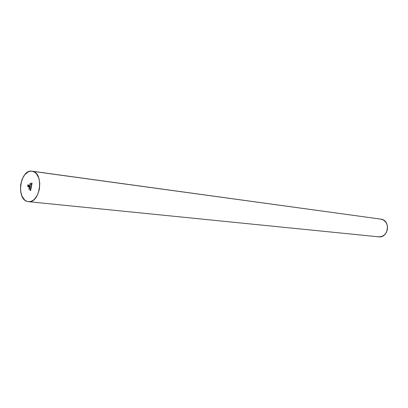 <?xml version="1.0" encoding="UTF-8"?>
<svg xmlns="http://www.w3.org/2000/svg" width="408" height="408" viewBox="0 0 408 408"><rect width="100%" height="100%" fill="white"/><g stroke="black" fill="none" stroke-linecap="round" stroke-linejoin="round"><path stroke-width="0.61" d="M28.407 201.674L378.695 236.834C388.192 238.277 390.981 221.054 381.541 219.224L32.915 171.38C44.329 173.849 39.872 203.699 28.407 201.674L26.204 201.016L24.551 199.859L21.94 196.08L20.558 190.868L20.604 185.002L22.068 179.341L24.73 174.731L28.208 171.865L30.095 171.233L31.992 171.181L381.541 219.224L32.028 171.187L34.68 172.201L36.271 173.579L38.689 177.771L39.78 183.309L39.372 189.343L37.521 194.917L34.522 199.16L32.742 200.568L30.86 201.424L28.953 201.7L27.091 201.389C15.764 198.37 20.553 168.902 32.028 171.187M31.11 185.543L31.681 185.477L31.11 185.543M30.911 186.507L31.385 187.017L31.508 186.374L31.365 186.798L31.11 186.267L30.855 186.456L31.385 187.017L31.508 186.374L31.365 186.798L31.079 186.252L30.911 186.507M30.86 188.44L31.161 187.996L30.625 187.721L31.11 188.19L30.508 188.328L31.171 188.205L30.625 187.721L31.049 187.955L30.952 188.374L30.524 188.241L30.86 188.44M29.687 188.022L29.09 187.833L29.687 188.011M29.917 186.849L29.585 186.476L30.008 186.374L29.682 186.063L30.1 185.9L29.881 185.742L29.488 186.711L29.917 186.849L29.488 186.711L29.917 186.849L29.595 186.42L30.008 186.374L29.881 185.742L29.488 186.711L29.917 186.833M30.483 183.926L30.156 183.513L30.6 183.32L30.263 183.238L30.054 183.794L30.483 183.926L30.166 183.472L30.6 183.32L30.116 183.442L30.054 183.794L30.483 183.926M29.845 184.87L29.978 185.589L30.289 184.921L29.86 184.788L29.963 185.584L30.289 184.921L29.845 184.87M32.11 183.355L31.814 182.917L31.487 183.207L31.982 183.564L31.865 182.932L31.492 183.166L31.742 183.575L32.11 183.34M29.407 189.465L28.912 188.817L28.825 189.276L29.407 189.465L28.912 188.817L28.825 189.276L29.407 189.465M27.668 186.033L27.928 186.686L28.948 187.022L28.698 185.502L28.29 186.104L28.045 185.298L27.968 185.987L28.871 186.808L27.785 186.079L27.958 185.023L28.912 185.365L29.106 186.186L28.912 185.145L27.882 184.809L27.668 186.033L28.014 186.731L28.948 187.022L28.698 185.502L28.29 186.104L28.045 185.298L27.958 185.864L28.871 186.808L28.05 186.553L27.8 185.844L27.958 185.023L28.779 185.278L29.106 186.186L28.942 185.171L27.882 184.809L27.668 186.033M31.967 184.084L31.411 183.743L31.498 184.263L31.962 184.12L31.645 183.641L31.355 183.891L31.6 184.304L31.967 184.084M30.325 184.727L30.003 184.294L30.442 184.12L29.993 184.141L29.901 184.595L30.33 184.717M30.687 190.597L30.513 189.939L30.814 189.944L30.233 189.756L30.105 190.414L30.707 190.511L30.421 190.424L30.814 189.944L30.233 189.756L30.105 190.414L30.687 190.597M29.264 186.935L29.657 187.68L29.876 187.042L29.279 186.854L29.549 187.706L29.876 187.042L29.264 186.935M29.539 188.532L29.335 188.736L29.31 188.129L29.192 188.715L29.595 188.537L29.539 188.18L29.335 188.736L29.289 188.144L29.182 188.69L29.539 188.532M30.947 189.261L30.952 188.695L30.442 188.736L30.36 189.077L30.947 189.261L30.36 189.077L30.947 189.261L30.891 188.654L30.36 189.077L30.61 188.644L30.421 189.088L30.952 189.251M31.105 187.706L31.345 187.211L30.748 187.022L31.105 187.706L31.345 187.211L30.748 187.022L31.105 187.706M31.829 184.814L31.273 184.472L31.309 184.962L31.809 184.88L31.503 184.37L31.212 184.62L31.457 185.033L31.819 184.829M380.802 219.081L383.709 220.157L386.029 222.431L387.365 225.553L387.508 229.051L386.437 232.376L384.316 235.013L381.48 236.564L378.685 236.834M378.369 236.793L377.599 236.635M29.407 189.45L28.825 189.276L28.973 188.838L28.886 189.286L29.407 189.45M29.152 188.894L29.08 189.271L29.152 188.894M29.111 186.175L28.84 185.283L27.958 185.023L28.968 185.375L29.111 186.175M28.927 186.813L27.994 186.099L28.101 185.314L28.075 186.155L28.927 186.813M28.484 186.155L28.616 185.477L28.484 186.155M28.948 187.012L28.014 186.731L27.729 186.038L27.958 186.675L28.948 187.012M31.86 183.6L31.492 183.166L31.768 182.922L31.549 183.304L31.86 183.6M31.911 183.024L31.839 183.508L31.554 183.182L31.957 183.07L31.9 183.518L31.559 183.309L31.778 183.003M31.717 184.324L31.355 183.891L31.676 183.646L31.406 184.028L31.717 184.324M31.732 184.238L31.406 183.972L31.85 183.829L31.702 184.238L31.416 183.906L31.839 183.784L31.88 184.217L31.727 183.743M31.768 183.753L31.783 184.232M30.039 184.931L29.952 185.497L30.075 184.941M29.957 184.243L30.054 184.538L30.442 184.12L29.957 184.243M30.483 183.916L30.054 183.794L30.483 183.916M30.692 190.587L30.105 190.414L30.692 190.587M30.421 190.409L30.289 189.776L30.421 190.409M30.799 190.016L30.513 189.939L30.799 190.016M30.1 185.89L29.84 185.819L30.1 185.89M29.626 187.053L29.555 187.619L29.662 187.058M29.366 188.822L29.447 188.114L29.366 188.822M30.605 188.731L30.625 189.072L30.6 188.731M30.952 188.374L31.11 187.96L30.682 187.736L31.146 188.001L31.039 188.379M31.12 187.629L30.743 187.042L31.12 187.629M31.192 187.241L30.88 187.155L31.079 187.517L30.88 187.155L31.192 187.241M30.988 186.828L31.054 186.247L30.988 186.828M31.421 186.803L31.508 186.374L31.421 186.803M31.401 186.92L31.069 186.339L31.401 186.92M31.666 185.548L31.141 185.395L31.666 185.548M31.579 185.054L31.212 184.62L31.482 184.38L31.273 184.793L31.579 185.054M31.528 184.462L31.834 184.737L31.482 184.457L31.829 184.799L31.559 184.967L31.273 184.635L31.554 184.467M31.569 184.472L31.559 184.967M31.079 187.517L30.88 187.155L31.079 187.517M31.589 184.967L31.273 184.763L31.482 184.457"/></g></svg>
